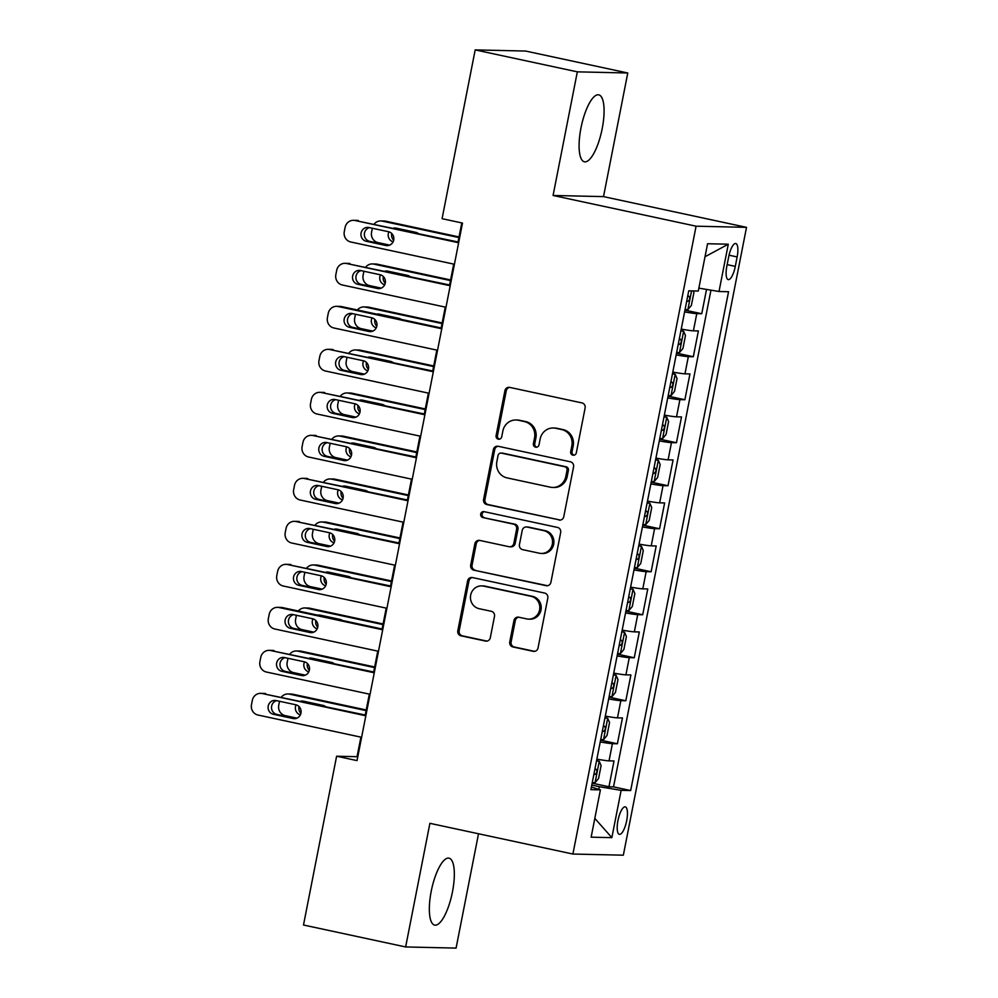 <?xml version="1.0" encoding="UTF-8"?>
<svg xmlns="http://www.w3.org/2000/svg" width="998" height="998" viewBox="0 0 998 998"><rect width="100%" height="100%" fill="white"/><g stroke="black" fill="none" stroke-linecap="round" stroke-linejoin="round"><path stroke-width="1.5" d="M572.927 455.188A3.019 2.869 -88.7 0 0 576.308 452.843L585.115 407.995A4.304 4.092 -88.7 0 0 581.934 402.905L509.741 387.399A4.304 4.092 -88.7 0 0 504.901 390.754L496.106 435.615A3.019 2.869 -88.7 0 0 498.838 439.232A3.019 2.869 -88.7 0 0 501.72 436.812L502.855 431.011A13.785 13.099 -88.7 0 1 516.003 419.983A13.785 13.099 -88.7 0 1 518.336 420.258L524.362 421.555A13.785 13.099 -88.7 0 1 534.541 437.823L533.406 443.623A3.019 2.869 -88.7 0 0 536.138 447.241A3.019 2.869 -88.7 0 0 539.02 444.821L540.155 439.02A13.785 13.099 -88.7 0 1 553.304 427.992A13.785 13.099 -88.7 0 1 555.636 428.267L561.649 429.564A13.785 13.099 -88.7 0 1 571.842 445.832L570.694 451.632A3.019 2.869 -88.7 0 0 572.927 455.188M452.468 891.863A34.231 10.467 102.1 0 0 449.025 858.155A34.231 10.467 102.1 0 0 431.198 891.389A34.231 10.467 102.1 0 0 434.641 925.096A34.231 10.467 102.1 0 0 452.468 891.863M602.218 128.555A34.231 10.467 102.1 0 0 598.775 94.847A34.231 10.467 102.1 0 0 580.948 128.081A34.231 10.467 102.1 0 0 584.391 161.788A34.231 10.467 102.1 0 0 602.218 128.555M626.682 820.705A14.047 4.291 102.1 0 0 625.272 806.871A14.047 4.291 102.1 0 0 617.962 820.506A14.047 4.291 102.1 0 0 619.371 834.34A14.047 4.291 102.1 0 0 626.682 820.705M509.753 641.889A4.304 4.092 -88.7 0 0 512.947 646.966L533.194 651.32A4.304 4.092 -88.7 0 0 538.034 647.952L547.802 598.151A4.304 4.092 -88.7 0 0 544.621 593.062L472.428 577.555A4.304 4.092 -88.7 0 0 467.6 580.923L457.82 630.724A4.304 4.092 -88.7 0 0 461.001 635.813L485.465 641.065A4.304 4.092 -88.7 0 0 490.305 637.71L494.484 616.39A4.304 4.092 -88.7 0 0 491.303 611.3L479.177 608.705A11.527 10.953 -88.7 0 1 481.647 585.888A11.527 10.953 -88.7 0 1 483.606 586.113L531.136 596.33A11.527 10.953 -88.7 0 1 528.653 619.134A11.527 10.953 -88.7 0 1 526.695 618.91L518.785 617.201A4.304 4.092 -88.7 0 0 513.945 620.569L509.753 641.889L511.126 641.914A4.304 4.092 -88.7 0 0 514.307 646.991L534.554 651.345A4.304 4.092 -88.7 0 0 534.604 651.357M429.901 823.325L405.637 946.952L303.492 925.009L336.613 756.222L357.034 760.613L462.498 223.078L442.077 218.687L475.185 49.9L577.331 71.844L553.079 195.471L696.08 226.197L572.902 854.039L429.901 823.325M558.955 520.045A4.304 4.092 -88.7 0 0 563.783 516.677L573.563 466.877A4.304 4.092 -88.7 0 0 570.382 461.787L498.189 446.281A4.304 4.092 -88.7 0 0 493.349 449.649L483.581 499.449A4.304 4.092 -88.7 0 0 486.762 504.539L560.315 520.07A4.304 4.092 -88.7 0 0 560.365 520.083M560.676 532.508L550.908 582.321A4.304 4.092 -88.7 0 1 546.068 585.676L473.888 570.17A4.304 4.092 -88.7 0 1 470.707 565.093L474.886 543.773A4.304 4.092 -88.7 0 1 479.726 540.417L508.992 546.704A4.304 4.092 -88.7 0 0 513.833 543.349L516.615 529.202A4.304 4.092 -88.7 0 0 513.434 524.125L482.945 517.575A3.019 2.869 -88.7 0 1 483.593 511.6A3.019 2.869 -88.7 0 1 484.105 511.662L557.495 527.431A4.304 4.092 -88.7 0 1 560.676 532.508M592.151 783.156L608.955 786.773L614.019 760.963L609.042 760.85L612.41 743.647A17.552 0.973 -168.9 0 1 600.235 741.926M600.584 740.154L617.388 743.772L622.453 717.961L617.475 717.849L620.856 700.646A17.552 0.973 -168.9 0 1 608.68 698.924M609.017 697.153L625.821 700.758L630.886 674.96L625.908 674.848L629.289 657.645A17.552 0.973 -168.9 0 1 617.113 655.911M617.463 654.152L634.266 657.757L639.319 631.959L634.354 631.846L637.722 614.643A17.552 0.973 -168.9 0 1 625.546 612.909M625.896 611.15L642.7 614.756L647.764 588.957L642.787 588.845L646.155 571.642A17.552 0.973 -168.9 0 1 633.98 569.908M634.329 568.149L651.133 571.754L656.197 545.956L651.22 545.844L654.601 528.641A17.552 0.973 -168.9 0 1 642.425 526.907M642.774 525.135L659.578 528.753L664.631 502.942L659.666 502.83L663.034 485.639A17.552 0.973 -168.9 0 1 650.858 483.905M651.207 482.134L668.011 485.752L673.076 459.941L668.099 459.829L671.467 442.625A17.552 0.973 -168.9 0 1 659.291 440.904M659.641 439.132L676.444 442.738L681.509 416.939L676.532 416.827L679.912 399.624A17.552 0.973 -168.9 0 1 667.737 397.903M668.074 396.131L684.878 399.736L689.942 373.938L684.965 373.826L688.346 356.623A17.552 0.973 -168.9 0 1 676.17 354.889M676.519 353.13L693.323 356.735L698.388 330.937L693.41 330.825A17.552 0.973 -168.9 0 1 681.235 329.091M728.702 256.736L726.843 266.204A13.61 4.154 102.1 0 0 728.216 279.602A13.61 4.154 102.1 0 0 735.301 266.391L737.148 256.935A13.61 4.154 102.1 0 0 735.788 243.537A13.61 4.154 102.1 0 0 728.702 256.736M696.08 226.197L746.516 227.344L623.338 855.186L572.902 854.039M608.955 786.773L613.521 786.873L630.674 790.553L728.552 291.728L719.009 291.503L698.85 288.148M630.674 790.553L621.13 790.341L611.861 837.646L591.14 837.172L600.409 789.867L590.878 789.655L688.745 290.817L698.288 291.042L707.57 243.737L728.29 244.198L719.009 291.503M684.952 310.129L701.756 313.734L696.779 313.622A17.552 0.973 -168.9 0 1 684.603 311.887M693.323 356.735L688.346 356.623M684.878 399.736L679.912 399.624M676.444 442.738L671.467 442.625M668.011 485.752L663.034 485.639M659.578 528.753L654.601 528.641M651.133 571.754L646.155 571.642M642.7 614.756L637.722 614.643M634.266 657.757L629.289 657.645M625.821 700.758L620.856 700.646M617.388 743.772L612.41 743.647M613.521 786.873L710.963 290.168M701.756 313.734L706.522 289.42M598.812 789.381L599.336 786.711L591.764 785.077M553.079 195.471L603.516 196.618L627.767 72.991L577.331 71.844M627.767 72.991L525.622 51.048L475.185 49.9M405.637 946.952L456.086 948.1L478.516 833.767M603.516 196.618L746.516 227.344M360.902 737.135L357.059 756.696L336.613 756.222M461.787 222.916L458.045 241.978M453.703 264.108L449.611 284.979M445.27 307.11L441.166 327.98M436.825 350.111L432.733 370.982M428.392 393.112L424.3 413.983M419.958 436.114L415.854 456.984M411.513 479.115L407.421 499.986M403.08 522.116L398.988 542.999M394.647 565.13L390.542 586.001M386.201 608.131L382.109 629.002M377.768 651.133L373.676 672.003M369.335 694.134L365.243 715.005M357.783 756.846L357.059 756.696M672.789 372.092A17.552 0.973 11.1 0 0 684.965 373.826M664.356 415.093A17.552 0.973 11.1 0 0 676.532 416.827M655.923 458.107A17.552 0.973 11.1 0 0 668.099 459.829M647.49 501.108A17.552 0.973 11.1 0 0 659.666 502.83M639.044 544.11A17.552 0.973 11.1 0 0 651.22 545.844M630.611 587.111A17.552 0.973 11.1 0 0 642.787 588.845M622.178 630.112A17.552 0.973 11.1 0 0 634.354 631.846M613.733 673.114A17.552 0.973 11.1 0 0 625.908 674.848M605.299 716.115A17.552 0.973 11.1 0 0 617.475 717.849M600.409 789.867L591.377 787.06M596.866 759.129A17.552 0.973 11.1 0 0 609.042 760.85M599.336 786.711L621.13 790.341M705.012 256.748L728.29 244.198M611.861 837.646L594.82 818.385M574.124 455.175A3.019 2.869 -88.7 0 1 572.066 451.657L573.201 445.856A13.785 13.099 -88.7 0 0 563.022 429.589L561.649 429.564M553.304 427.992L554.663 428.03A13.785 13.099 -88.7 0 1 556.996 428.304L563.022 429.589M516.003 419.983L517.363 420.021A13.785 13.099 -88.7 0 1 519.709 420.295L525.721 421.58A13.785 13.099 -88.7 0 1 535.901 437.848L534.766 443.648A3.019 2.869 -88.7 0 0 536.824 447.166M509.691 387.386A4.304 4.092 -88.7 0 0 506.26 390.792L497.466 435.639A3.019 2.869 -88.7 0 0 499.524 439.157M498.139 446.268A4.304 4.092 -88.7 0 0 494.709 449.674L484.941 499.487A4.304 4.092 -88.7 0 0 488.122 504.564L560.315 520.07M567.039 470.308A3.019 2.869 -88.7 0 0 564.806 466.752L501.445 453.142A3.019 2.869 -88.7 0 0 498.052 455.487L496.854 461.612A13.785 13.099 -88.7 0 0 507.034 477.88L550.347 487.186A13.785 13.099 -88.7 0 0 552.692 487.461A13.785 13.099 -88.7 0 0 565.829 476.433L567.039 470.308L568.398 470.345A3.019 2.869 -88.7 0 0 566.165 466.79L564.806 466.752M500.934 453.08L502.293 453.117A3.019 2.869 -88.7 0 1 502.805 453.167L566.165 466.79M552.692 487.461L554.052 487.486A13.785 13.099 -88.7 0 0 567.201 476.458L565.829 476.433M568.398 470.345L567.201 476.458M546.068 585.676L547.44 585.714A4.304 4.092 -88.7 0 0 547.49 585.714L473.888 570.17M479.676 540.405A4.304 4.092 -88.7 0 0 476.246 543.798L472.066 565.118A4.304 4.092 -88.7 0 0 475.248 570.207M509.729 546.792L511.088 546.817A4.304 4.092 -88.7 0 0 515.205 543.374L517.974 529.227A4.304 4.092 -88.7 0 0 514.793 524.15L482.945 517.575M484.292 511.7A3.019 2.869 -88.7 0 0 484.317 517.6M539.382 553.229A11.527 10.953 -88.7 0 0 552.48 543.224A11.527 10.953 -88.7 0 0 543.81 530.649L527.069 527.044A4.304 4.092 -88.7 0 0 522.228 530.412L519.447 544.546A4.304 4.092 -88.7 0 0 522.628 549.636L539.382 553.229M541.328 553.453L542.7 553.491A11.527 10.953 -88.7 0 0 545.17 530.674L543.81 530.649M526.333 526.956L527.692 526.994A4.304 4.092 -88.7 0 1 528.429 527.081L545.17 530.674M518.735 617.201A4.304 4.092 -88.7 0 0 515.305 620.594L511.126 641.914M528.653 619.134L530.013 619.172A11.527 10.953 -88.7 0 0 532.495 596.355L531.136 596.33M481.647 585.888L483.02 585.913A11.527 10.953 -88.7 0 1 484.966 586.15L532.495 596.355M472.378 577.543A4.304 4.092 -88.7 0 0 468.96 580.948L459.192 630.761A4.304 4.092 -88.7 0 0 462.373 635.838L486.837 641.09A4.304 4.092 -88.7 0 0 486.887 641.103M459.03 236.95L385.665 221.182A8.782 8.346 91.3 0 0 384.18 221.007L380.762 220.932A8.782 8.346 -88.7 0 0 374.262 223.976M380.762 220.932A8.782 8.346 -88.7 0 1 382.259 221.107L458.905 237.574M693.198 290.917L693.909 292.551L691.377 305.45L687.809 309.692A11.627 0.649 -168.9 0 1 685.09 309.405M389.707 245.121L378.03 242.614A8.782 8.346 -88.7 0 1 371.555 232.26L372.341 228.255M396.755 228.255A7.023 6.674 -88.7 0 0 395.757 228.592M391.765 233.482A7.023 6.674 -88.7 0 0 393.699 240.231M686.699 301.234A11.627 0.649 11.1 0 0 687.884 301.384C689.942 299.837 690.279 298.115 688.894 296.231A11.627 0.649 -168.9 0 1 687.709 296.069M418.224 233.42A7.023 6.674 -88.7 0 0 415.817 232.347L396.206 228.143A7.023 6.674 -88.7 0 0 393.586 228.13M388.921 231.823A7.023 6.674 -88.7 0 0 393.137 241.815M454.427 264.258L350.772 241.99A8.782 8.346 -88.7 0 1 344.285 231.636L345.133 227.332A8.782 8.346 -88.7 0 1 354.989 220.496L458.643 242.751M458.768 242.127L354.989 220.496M366.241 241.279A7.023 6.674 91.3 0 1 367.751 227.382A7.023 6.674 91.3 0 1 368.936 227.519L388.546 231.736A7.023 6.674 91.3 0 1 387.037 245.633A7.023 6.674 91.3 0 1 385.852 245.496L366.241 241.279L369.647 241.354A7.023 6.674 91.3 0 1 369.497 227.644M388.709 245.446L369.647 241.354M353.504 220.321L356.91 220.396A8.782 8.346 91.3 0 1 358.394 220.57M676.656 352.406A11.627 0.649 -168.9 0 0 679.364 352.693L682.944 348.452L685.464 335.553L683.58 331.186A11.627 0.649 -168.9 0 1 680.873 330.912M683.58 331.186L680.935 330.625M450.597 279.951L377.232 264.183A8.782 8.346 91.3 0 0 375.735 264.008L372.329 263.934A8.782 8.346 -88.7 0 0 365.829 266.977M372.329 263.934A8.782 8.346 -88.7 0 1 373.813 264.108L450.472 280.575M381.273 288.123L369.597 285.615A8.782 8.346 -88.7 0 1 363.11 275.261L363.896 271.256M388.322 271.256A7.023 6.674 -88.7 0 0 387.324 271.593M383.332 276.483A7.023 6.674 -88.7 0 0 385.253 283.232M678.266 344.235A11.627 0.649 11.1 0 0 679.438 344.385C681.497 342.838 681.834 341.116 680.461 339.233A11.627 0.649 -168.9 0 1 679.276 339.083M409.791 276.421A7.023 6.674 -88.7 0 0 407.384 275.361L387.773 271.144A7.023 6.674 -88.7 0 0 385.153 271.132M380.475 274.824A7.023 6.674 -88.7 0 0 384.704 284.817M668.223 395.408A11.627 0.649 -168.9 0 0 670.93 395.695L674.498 391.453L677.031 378.554L675.147 374.188A11.627 0.649 -168.9 0 1 672.44 373.913M675.147 374.188L672.49 373.626M442.151 322.953L368.786 307.197A8.782 8.346 91.3 0 0 367.301 307.022L363.896 306.935A8.782 8.346 -88.7 0 0 357.384 309.979M363.896 306.935A8.782 8.346 -88.7 0 1 365.38 307.11L442.027 323.577M372.828 331.124L361.164 328.616A8.782 8.346 -88.7 0 1 354.677 318.262L355.463 314.258M379.889 314.27A7.023 6.674 -88.7 0 0 378.891 314.595M374.899 319.485A7.023 6.674 -88.7 0 0 376.82 326.234M669.82 387.236A11.627 0.649 11.1 0 0 671.005 387.386C673.064 385.839 673.4 384.118 672.016 382.234A11.627 0.649 -168.9 0 1 670.831 382.084M401.346 319.422A7.023 6.674 -88.7 0 0 398.938 318.362L379.327 314.145A7.023 6.674 -88.7 0 0 376.72 314.133M372.042 317.826A7.023 6.674 -88.7 0 0 376.258 327.818M659.778 438.409A11.627 0.649 -168.9 0 0 662.497 438.696L666.065 434.454L668.598 421.555L666.714 417.201A11.627 0.649 -168.9 0 1 664.007 416.914M666.714 417.201L664.057 416.628M433.718 365.954L360.353 350.198A8.782 8.346 91.3 0 0 358.868 350.024L355.45 349.949A8.782 8.346 -88.7 0 0 348.951 352.98M355.45 349.949A8.782 8.346 -88.7 0 1 356.947 350.123L433.594 366.578M364.395 374.125L352.731 371.618A8.782 8.346 -88.7 0 1 346.244 361.264L347.03 357.259M371.443 357.272A7.023 6.674 -88.7 0 0 370.445 357.608M366.453 362.486A7.023 6.674 -88.7 0 0 368.387 369.235M661.387 430.238A11.627 0.649 11.1 0 0 662.572 430.4C664.631 428.841 664.967 427.119 663.583 425.235A11.627 0.649 -168.9 0 1 662.398 425.086M392.913 362.424A7.023 6.674 -88.7 0 0 390.505 361.363L370.894 357.147A7.023 6.674 -88.7 0 0 368.274 357.134M363.609 360.827A7.023 6.674 -88.7 0 0 367.825 370.819M651.345 481.423A11.627 0.649 -168.9 0 0 654.052 481.697L657.632 477.468L660.165 464.557L658.268 460.203A11.627 0.649 -168.9 0 1 655.561 459.916M658.268 460.203L655.624 459.629M425.285 408.955L351.92 393.2A8.782 8.346 91.3 0 0 350.423 393.025L347.017 392.95A8.782 8.346 -88.7 0 0 340.518 395.994M347.017 392.95A8.782 8.346 -88.7 0 1 348.502 393.125L425.16 409.592M355.962 417.127L344.285 414.619A8.782 8.346 -88.7 0 1 337.798 404.265L338.584 400.26M363.01 400.273A7.023 6.674 -88.7 0 0 362.012 400.61M358.02 405.5A7.023 6.674 -88.7 0 0 359.941 412.236M652.954 473.252A11.627 0.649 11.1 0 0 654.127 473.401C656.185 471.854 656.522 470.133 655.15 468.237A11.627 0.649 -168.9 0 1 653.964 468.087M384.48 405.425A7.023 6.674 -88.7 0 0 382.072 404.365L362.461 400.148A7.023 6.674 -88.7 0 0 359.841 400.136M355.176 403.841A7.023 6.674 -88.7 0 0 359.392 413.821M445.981 307.259L342.339 284.991A8.782 8.346 -88.7 0 1 335.852 274.637L336.688 270.333A8.782 8.346 -88.7 0 1 346.556 263.497L450.198 285.752M450.323 285.129L346.556 263.497M357.808 284.28A7.023 6.674 91.3 0 1 359.317 270.383A7.023 6.674 91.3 0 1 360.503 270.52L380.113 274.737A7.023 6.674 91.3 0 1 378.604 288.634A7.023 6.674 91.3 0 1 377.419 288.497L357.808 284.28L361.214 284.368A7.023 6.674 91.3 0 1 361.064 270.645M380.263 288.459L361.214 284.368M345.059 263.322L348.477 263.397A8.782 8.346 91.3 0 1 349.961 263.572M437.548 350.261L333.893 327.993A8.782 8.346 -88.7 0 1 327.419 317.638L328.255 313.347A8.782 8.346 -88.7 0 1 338.11 306.498L441.765 328.766M441.889 328.13L341.528 306.573L338.11 306.498M349.362 327.282A7.023 6.674 91.3 0 1 350.872 313.384A7.023 6.674 91.3 0 1 352.069 313.522L371.68 317.738A7.023 6.674 91.3 0 1 370.171 331.635A7.023 6.674 91.3 0 1 368.973 331.498L349.362 327.282L352.768 327.369A7.023 6.674 91.3 0 1 352.618 313.646M371.83 331.461L352.768 327.369M336.625 306.324L340.031 306.398A8.782 8.346 91.3 0 1 341.528 306.573M429.115 393.262L325.46 371.006A8.782 8.346 -88.7 0 1 318.973 360.64L319.822 356.348A8.782 8.346 -88.7 0 1 329.677 349.5L433.332 371.767M433.456 371.131L329.677 349.5M340.929 370.295A7.023 6.674 91.3 0 1 342.439 356.386A7.023 6.674 91.3 0 1 343.624 356.536L363.235 360.74A7.023 6.674 91.3 0 1 361.725 374.649A7.023 6.674 91.3 0 1 360.54 374.5L340.929 370.295L344.335 370.37A7.023 6.674 91.3 0 1 344.185 356.648M363.397 374.462L344.335 370.37M328.192 349.325L331.598 349.4A8.782 8.346 91.3 0 1 333.083 349.574M420.669 436.263L317.027 414.008A8.782 8.346 -88.7 0 1 310.54 403.654L311.388 399.35A8.782 8.346 -88.7 0 1 321.244 392.501L424.899 414.769M425.011 414.145L321.244 392.501M332.496 413.297A7.023 6.674 91.3 0 1 334.006 399.387A7.023 6.674 91.3 0 1 335.191 399.537L354.801 403.741A7.023 6.674 91.3 0 1 353.292 417.651A7.023 6.674 91.3 0 1 352.107 417.501L332.496 413.297L335.902 413.372A7.023 6.674 91.3 0 1 335.752 399.649M354.951 417.463L335.902 413.372M319.759 392.326L323.165 392.401A8.782 8.346 91.3 0 1 324.649 392.576M642.912 524.424A11.627 0.649 -168.9 0 0 645.619 524.699L649.187 520.469L651.719 507.57L649.835 503.204A11.627 0.649 -168.9 0 1 647.128 502.917M649.835 503.204L647.191 502.63M416.84 451.957L343.474 436.201A8.782 8.346 91.3 0 0 341.99 436.026L338.584 435.951A8.782 8.346 -88.7 0 0 332.072 438.995M338.584 435.951A8.782 8.346 -88.7 0 1 340.069 436.126L416.727 452.593M347.516 460.128L335.852 457.62A8.782 8.346 -88.7 0 1 329.365 447.266L330.151 443.262M354.577 443.274A7.023 6.674 -88.7 0 0 353.579 443.611M349.587 448.501A7.023 6.674 -88.7 0 0 351.508 455.238M644.508 516.253A11.627 0.649 11.1 0 0 645.694 516.403C647.752 514.856 648.089 513.134 646.704 511.238A11.627 0.649 -168.9 0 1 645.519 511.088M376.034 448.439A7.023 6.674 -88.7 0 0 373.626 447.366L354.016 443.149A7.023 6.674 -88.7 0 0 351.408 443.137M346.73 446.842A7.023 6.674 -88.7 0 0 350.959 456.822M412.236 479.277L308.582 457.009A8.782 8.346 -88.7 0 1 302.107 446.655L302.943 442.351A8.782 8.346 -88.7 0 1 312.811 435.502L416.453 457.77M416.578 457.146L312.811 435.502M324.051 456.298A7.023 6.674 91.3 0 1 325.56 442.401A7.023 6.674 91.3 0 1 326.758 442.538L346.368 446.755A7.023 6.674 91.3 0 1 344.859 460.652A7.023 6.674 91.3 0 1 343.661 460.515L324.051 456.298L327.469 456.373A7.023 6.674 91.3 0 1 327.307 442.65M346.518 460.465L327.469 456.373M311.314 435.328L314.719 435.402A8.782 8.346 91.3 0 1 316.216 435.577M634.479 567.425A11.627 0.649 -168.9 0 0 637.186 567.712L640.753 563.471L643.286 550.572L641.402 546.205A11.627 0.649 -168.9 0 1 638.695 545.918M641.402 546.205L638.745 545.632M408.407 494.971L335.041 479.202A8.782 8.346 91.3 0 0 333.557 479.028L330.151 478.953A8.782 8.346 -88.7 0 0 323.639 481.997M330.151 478.953A8.782 8.346 -88.7 0 1 331.635 479.127L408.282 495.594M339.083 503.142L327.419 500.634A8.782 8.346 -88.7 0 1 320.932 490.268L321.718 486.263M346.144 486.276A7.023 6.674 -88.7 0 0 345.133 486.612M341.154 491.503A7.023 6.674 -88.7 0 0 343.075 498.251M636.075 559.254A11.627 0.649 11.1 0 0 637.26 559.404C639.319 557.857 639.656 556.136 638.271 554.239A11.627 0.649 -168.9 0 1 637.086 554.09M367.601 491.44A7.023 6.674 -88.7 0 0 365.193 490.367L345.582 486.163A7.023 6.674 -88.7 0 0 342.963 486.151M338.297 489.843A7.023 6.674 -88.7 0 0 342.514 499.823M626.033 610.427A11.627 0.649 -168.9 0 0 628.74 610.714L632.32 606.472L634.853 593.573L632.969 589.207A11.627 0.649 -168.9 0 1 630.249 588.92M632.969 589.207L630.312 588.633M399.973 537.972L326.608 522.204A8.782 8.346 91.3 0 0 325.111 522.029L321.705 521.954A8.782 8.346 -88.7 0 0 315.206 524.998M321.705 521.954A8.782 8.346 -88.7 0 1 323.202 522.129L399.849 538.596M330.65 546.143L318.973 543.636A8.782 8.346 -88.7 0 1 312.499 533.281L313.285 529.277M337.698 529.277A7.023 6.674 -88.7 0 0 336.7 529.614M332.708 534.504A7.023 6.674 -88.7 0 0 334.642 541.253M627.642 602.256A11.627 0.649 11.1 0 0 628.827 602.405C630.873 600.858 631.21 599.137 629.838 597.253A11.627 0.649 -168.9 0 1 628.653 597.091M359.168 534.441A7.023 6.674 -88.7 0 0 356.76 533.369L337.149 529.165A7.023 6.674 -88.7 0 0 334.53 529.152M329.864 532.845A7.023 6.674 -88.7 0 0 334.081 542.837M617.6 653.428A11.627 0.649 -168.9 0 0 620.307 653.715L623.875 649.473L626.407 636.574L624.523 632.208A11.627 0.649 -168.9 0 1 621.816 631.934M624.523 632.208L621.879 631.647M391.54 580.973L318.162 565.217A8.782 8.346 91.3 0 0 316.678 565.03L313.272 564.955A8.782 8.346 -88.7 0 0 306.773 567.999M313.272 564.955A8.782 8.346 -88.7 0 1 314.757 565.13L391.416 581.597M322.204 589.144L310.54 586.637A8.782 8.346 -88.7 0 1 304.053 576.283L304.839 572.278M329.265 572.278A7.023 6.674 -88.7 0 0 328.267 572.615M324.275 577.505A7.023 6.674 -88.7 0 0 326.196 584.254M619.197 645.257A11.627 0.649 11.1 0 0 620.382 645.407C622.44 643.86 622.777 642.138 621.392 640.254A11.627 0.649 -168.9 0 1 620.22 640.105M350.722 577.443A7.023 6.674 -88.7 0 0 348.314 576.382L328.704 572.166A7.023 6.674 -88.7 0 0 326.096 572.153M321.418 575.846A7.023 6.674 -88.7 0 0 325.647 585.838M609.167 696.429A11.627 0.649 -168.9 0 0 611.874 696.716L615.442 692.475L617.974 679.576L616.09 675.209A11.627 0.649 -168.9 0 1 613.383 674.935M616.09 675.209L613.433 674.648M383.095 623.975L309.729 608.219A8.782 8.346 91.3 0 0 308.245 608.044L304.839 607.957A8.782 8.346 -88.7 0 0 298.327 611.001M304.839 607.957A8.782 8.346 -88.7 0 1 306.324 608.131L382.97 624.598M313.771 632.146L302.107 629.638A8.782 8.346 -88.7 0 1 295.62 619.284L296.406 615.279M320.832 615.292A7.023 6.674 -88.7 0 0 319.822 615.616M315.842 620.506A7.023 6.674 -88.7 0 0 317.763 627.255M610.764 688.258A11.627 0.649 11.1 0 0 611.949 688.42C614.007 686.861 614.344 685.139 612.959 683.256A11.627 0.649 -168.9 0 1 611.774 683.106M342.289 620.444A7.023 6.674 -88.7 0 0 339.881 619.384L320.271 615.167A7.023 6.674 -88.7 0 0 317.663 615.155M312.985 618.847A7.023 6.674 -88.7 0 0 317.202 628.84M600.721 739.431A11.627 0.649 -168.9 0 0 603.428 739.718L607.009 735.476L609.541 722.577L607.657 718.223A11.627 0.649 -168.9 0 1 604.938 717.936M607.657 718.223L605 717.649M374.662 666.976L301.296 651.22A8.782 8.346 91.3 0 0 299.799 651.045L296.394 650.97A8.782 8.346 -88.7 0 0 289.894 654.002M296.394 650.97A8.782 8.346 -88.7 0 1 297.891 651.145L374.537 667.6M305.338 675.147L293.662 672.64A8.782 8.346 -88.7 0 1 287.187 662.285L287.973 658.281M312.386 658.293A7.023 6.674 -88.7 0 0 311.388 658.63M307.396 663.508A7.023 6.674 -88.7 0 0 309.33 670.257M602.33 731.26A11.627 0.649 11.1 0 0 603.516 731.422C605.574 729.862 605.911 728.153 604.526 726.257A11.627 0.649 -168.9 0 1 603.341 726.107M333.856 663.445A7.023 6.674 -88.7 0 0 331.448 662.385L311.838 658.169A7.023 6.674 -88.7 0 0 309.218 658.156M304.552 661.849A7.023 6.674 -88.7 0 0 308.769 671.841M403.803 522.278L300.149 500.01A8.782 8.346 -88.7 0 1 293.662 489.656L294.51 485.352A8.782 8.346 -88.7 0 1 304.365 478.504L408.02 500.771M408.145 500.148L304.365 478.504M315.618 499.299A7.023 6.674 91.3 0 1 317.127 485.402A7.023 6.674 91.3 0 1 318.312 485.539L337.935 489.756A7.023 6.674 91.3 0 1 336.426 503.653A7.023 6.674 91.3 0 1 335.228 503.516L315.618 499.299L319.023 499.374A7.023 6.674 91.3 0 1 318.873 485.664M338.085 503.466L319.023 499.374M302.881 478.329L306.286 478.416A8.782 8.346 91.3 0 1 307.771 478.591M395.358 565.28L291.715 543.012A8.782 8.346 -88.7 0 1 285.228 532.658L286.077 528.354A8.782 8.346 -88.7 0 1 295.932 521.517L399.587 543.773M399.711 543.149L295.932 521.517M307.184 542.301A7.023 6.674 91.3 0 1 308.694 528.404A7.023 6.674 91.3 0 1 309.879 528.541L329.49 532.757A7.023 6.674 91.3 0 1 327.98 546.654A7.023 6.674 91.3 0 1 326.795 546.517L307.184 542.301L310.59 542.376A7.023 6.674 91.3 0 1 310.44 528.666M329.639 546.48L310.59 542.376M294.447 521.343L297.853 521.418A8.782 8.346 91.3 0 1 299.338 521.592M386.925 608.281L283.282 586.013A8.782 8.346 -88.7 0 1 276.795 575.659L277.631 571.355A8.782 8.346 -88.7 0 1 287.499 564.519L391.141 586.787M391.266 586.15L287.499 564.519M298.739 585.302A7.023 6.674 91.3 0 1 300.248 571.405A7.023 6.674 91.3 0 1 301.446 571.542L321.057 575.759A7.023 6.674 91.3 0 1 319.547 589.656A7.023 6.674 91.3 0 1 318.362 589.519L298.739 585.302L302.157 585.389A7.023 6.674 91.3 0 1 301.995 571.667M321.206 589.481L302.157 585.389M286.002 564.344L289.42 564.419A8.782 8.346 91.3 0 1 290.905 564.594M378.491 651.282L274.837 629.014A8.782 8.346 -88.7 0 1 268.35 618.66L269.198 614.369A8.782 8.346 -88.7 0 1 279.053 607.52L382.708 629.788M382.833 629.152L282.471 607.595L279.053 607.52M290.306 628.303A7.023 6.674 91.3 0 1 291.815 614.406A7.023 6.674 91.3 0 1 293.013 614.543L312.623 618.76A7.023 6.674 91.3 0 1 311.114 632.657A7.023 6.674 91.3 0 1 309.916 632.52L290.306 628.303L293.711 628.391A7.023 6.674 91.3 0 1 293.562 614.668M312.773 632.483L293.711 628.391M277.569 607.345L280.974 607.42A8.782 8.346 91.3 0 1 282.471 607.595M370.058 694.284L266.404 672.028A8.782 8.346 -88.7 0 1 259.917 661.662L260.765 657.37A8.782 8.346 -88.7 0 1 270.62 650.521L374.275 672.789M374.4 672.153L270.62 650.521M281.873 671.317A7.023 6.674 91.3 0 1 283.382 657.408A7.023 6.674 91.3 0 1 284.567 657.557L304.178 661.761A7.023 6.674 91.3 0 1 302.668 675.671A7.023 6.674 91.3 0 1 301.483 675.521L281.873 671.317L285.278 671.392A7.023 6.674 91.3 0 1 285.129 657.67M304.34 675.484L285.278 671.392M269.136 650.347L272.541 650.422A8.782 8.346 91.3 0 1 274.026 650.596M592.288 782.444A11.627 0.649 -168.9 0 0 594.995 782.719L598.575 778.49L601.095 765.578L599.212 761.225A11.627 0.649 -168.9 0 1 596.505 760.938M599.212 761.225L596.567 760.651M366.229 709.977L292.851 694.221A8.782 8.346 91.3 0 0 291.366 694.047L287.96 693.972A8.782 8.346 -88.7 0 0 281.461 697.016M287.96 693.972A8.782 8.346 -88.7 0 1 289.445 694.146L366.104 710.613M296.905 718.148L285.228 715.641A8.782 8.346 -88.7 0 1 278.741 705.287L279.527 701.282M303.953 701.295A7.023 6.674 -88.7 0 0 302.955 701.631M298.963 706.522A7.023 6.674 -88.7 0 0 300.885 713.258M593.897 774.273A11.627 0.649 11.1 0 0 595.07 774.423C597.128 772.876 597.465 771.155 596.093 769.258A11.627 0.649 -168.9 0 1 594.908 769.109M325.423 706.459A7.023 6.674 -88.7 0 0 323.015 705.386L303.392 701.17A7.023 6.674 -88.7 0 0 300.785 701.157M296.107 704.862A7.023 6.674 -88.7 0 0 300.336 714.842M361.613 737.297L257.971 715.03A8.782 8.346 -88.7 0 1 251.484 704.675L252.319 700.371A8.782 8.346 -88.7 0 1 262.187 693.523L365.829 715.791M365.954 715.167L262.187 693.523M273.44 714.319A7.023 6.674 91.3 0 1 274.949 700.409A7.023 6.674 91.3 0 1 276.134 700.559L295.745 704.763A7.023 6.674 91.3 0 1 294.235 718.672A7.023 6.674 91.3 0 1 293.05 718.523L273.44 714.319L276.845 714.393A7.023 6.674 91.3 0 1 276.683 700.671M295.895 718.485L276.845 714.393M260.69 693.348L264.108 693.423A8.782 8.346 91.3 0 1 265.593 693.598M693.41 330.825L696.779 313.622M729.039 255.189L737.148 256.935M727.155 264.645L735.301 266.391M573.201 445.856L571.842 445.832M556.996 428.304L555.636 428.267M534.766 443.648L533.406 443.623M535.901 437.848L534.541 437.823M525.721 421.58L524.362 421.555M519.709 420.295L518.336 420.258M497.466 435.639L496.106 435.615M506.26 390.792L504.901 390.754M572.066 451.657L570.694 451.632M488.122 504.564L486.762 504.539M484.941 499.487L483.581 499.449M494.709 449.674L493.349 449.649M502.805 453.167L501.445 453.142M472.066 565.118L470.707 565.093M476.246 543.798L474.886 543.773M515.205 543.374L513.833 543.349M517.974 529.227L516.615 529.202M514.793 524.15L513.434 524.125M528.429 527.081L527.069 527.044M515.305 620.594L513.945 620.569M484.966 586.15L483.606 586.113M486.837 641.09L485.465 641.065M462.373 635.838L461.001 635.813M459.192 630.761L457.82 630.724M468.96 580.948L467.6 580.923M534.554 651.345L533.194 651.32M514.307 646.991L512.947 646.966M382.259 221.107L385.665 221.182M687.896 309.58L691.564 290.88M686.711 301.134L687.884 301.384M385.852 245.496L388.234 245.545M373.813 264.108L377.232 264.183M679.463 352.581L683.63 331.299M678.278 344.135L679.438 344.385M365.38 307.11L368.786 307.197M671.018 395.595L675.197 374.3M669.845 387.137L671.005 387.386M356.947 350.123L360.353 350.198M662.585 438.596L666.764 417.301M661.4 430.15L662.572 430.4M348.502 393.125L351.92 393.2M654.152 481.597L658.318 460.303M652.966 473.152L654.127 473.401M377.419 288.497L379.801 288.547M368.973 331.498L371.368 331.548M360.54 374.5L362.923 374.562M352.107 417.501L354.49 417.563M340.069 436.126L343.474 436.201M645.706 524.599L649.885 503.316M644.533 516.153L645.694 516.403M343.661 460.515L346.056 460.565M331.635 479.127L335.041 479.202M637.273 567.6L641.452 546.318M636.1 559.154L637.26 559.404M323.202 522.129L326.608 522.204M628.84 610.601L633.006 589.319M627.655 602.156L628.827 602.405M314.757 565.13L318.162 565.217M620.394 653.603L624.573 632.32M619.222 645.157L620.382 645.407M306.324 608.131L309.729 608.219M611.961 696.616L616.14 675.322M610.788 688.158L611.949 688.42M297.891 651.145L301.296 651.22M603.528 739.618L607.707 718.323M602.343 731.172L603.516 731.422M335.228 503.516L337.611 503.566M326.795 546.517L329.178 546.567M318.362 589.519L320.745 589.569M309.916 632.52L312.312 632.582M301.483 675.521L303.866 675.584M289.445 694.146L292.851 694.221M595.082 782.619L599.262 761.324M593.91 774.174L595.07 774.423M293.05 718.523L295.433 718.585"/></g></svg>
